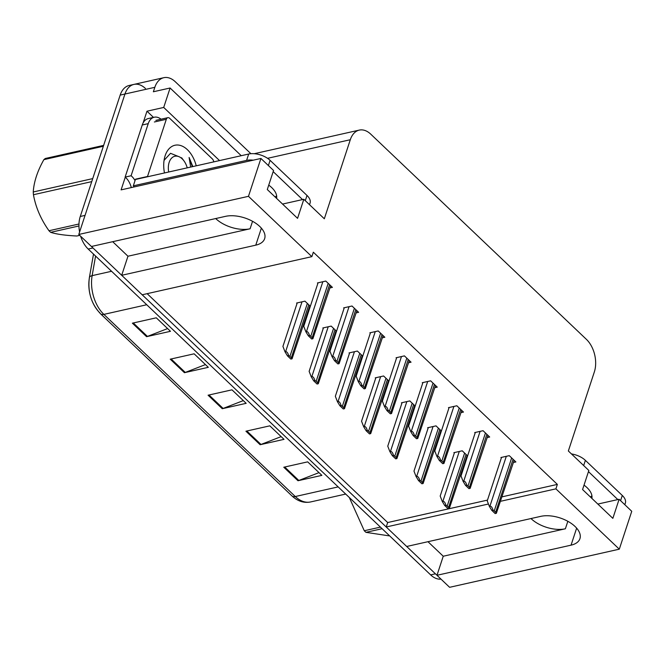 <?xml version="1.0" encoding="UTF-8"?>
<svg xmlns="http://www.w3.org/2000/svg" width="665" height="665" viewBox="0 0 665 665"><rect width="100%" height="100%" fill="white"/><g stroke="black" fill="none" stroke-linecap="round" stroke-linejoin="round"><path stroke-width="1" d="M112.693 241.694L127.963 256.225L250.09 228.785A25.287 13.466 18.2 0 1 215.826 218.669A25.287 13.466 18.2 0 1 215.701 218.544M530.986 518.55A25.287 13.466 -161.8 0 0 531.111 518.675A25.287 13.466 -161.8 0 0 565.375 528.783L567.835 521.302M500.662 501.269L555.898 488.85L619.298 549.182L449.607 587.311L436.98 575.292L571.052 545.159A25.287 13.466 -161.8 0 0 579.938 538.65A25.287 13.466 -161.8 0 0 568.392 521.609A25.287 13.466 -161.8 0 0 540.778 516.348L406.697 546.48L386.215 526.988L488.434 504.012M143.116 122.925L146.973 111.205L153.482 117.397M619.298 549.182L631.75 511.302L619.115 499.282L612.847 518.351L582.573 489.54L588.841 470.471L568.351 450.978L594.344 371.935A23.707 14.987 77.3 0 0 586.414 339.366L370.771 134.172A23.707 14.987 77.3 0 0 359.308 130.099A23.707 14.987 77.3 0 0 350.305 139.725L324.321 218.777L303.83 199.284L297.563 218.344L267.288 189.533L273.556 170.473L260.921 158.453L121.105 189.874L125.269 177.214M241.245 155.701L170.099 88.004L163.706 107.447L219.541 160.581M163.706 107.447L146.973 111.205M170.099 88.004L153.366 91.762L154.829 87.315A23.707 14.987 -102.7 0 1 163.823 77.689A23.707 14.987 -102.7 0 1 175.294 81.753L250.904 153.698M260.921 158.453L248.469 196.325L78.786 234.462L124.954 94.023A23.707 14.987 -102.7 0 1 133.948 84.405A23.707 14.987 -102.7 0 1 145.419 88.47M248.469 196.325L311.868 256.648L142.177 294.786L121.695 275.293L255.767 245.161A25.287 13.466 -161.8 0 0 264.653 238.652A25.287 13.466 -161.8 0 0 253.107 221.611A25.287 13.466 -161.8 0 0 225.493 216.349L91.413 246.482L78.786 234.462M427.977 541.701L443.247 556.231L436.98 575.292M147.148 293.664L387.678 522.54L386.215 526.988M127.963 256.225L121.695 275.293M303.83 199.284L282.559 204.064M619.115 499.282L597.843 504.07M502.125 496.821L557.361 484.403L313.331 252.201L311.868 256.648M557.361 484.403L555.898 488.85M387.678 522.54L487.487 500.105M513.405 462.507L515.89 461.951L509.265 455.65L500.903 457.528L501.352 457.952M487.196 437.57L489.681 437.013L483.056 430.704L474.694 432.582L475.134 433.015M434.777 387.687L437.254 387.13L430.637 380.829L422.267 382.707L422.716 383.131M408.559 362.749L411.045 362.192L404.42 355.883L396.057 357.77L396.506 358.194M382.35 337.803L384.836 337.246L378.21 330.946L369.848 332.824L370.297 333.248M356.141 312.866L358.626 312.309L352.001 306.008L343.639 307.887L344.088 308.311M460.986 412.624L463.472 412.067L456.847 405.766L448.476 407.645L448.925 408.069M329.931 287.928L332.417 287.371L325.792 281.062L317.429 282.949L317.87 283.373M467.603 455.924L462.225 450.804L453.854 452.682L454.303 453.106M466.365 457.661L467.088 457.503M441.394 430.987L436.016 425.866L427.645 427.745L428.094 428.169M440.155 432.724L440.878 432.566M388.975 381.103L383.589 375.983L375.226 377.861L375.675 378.285M387.728 382.841L388.451 382.683M362.757 356.166L357.379 351.045L349.017 352.924L349.466 353.348M361.519 357.903L362.242 357.745M336.548 331.22L331.17 326.099L322.808 327.986L323.248 328.41M335.31 332.966L336.033 332.799M415.184 406.041L409.798 400.92L401.436 402.807L401.884 403.231M413.938 407.786L414.661 407.62M310.339 306.282L304.961 301.162L296.59 303.041L297.039 303.464M309.1 308.02L309.824 307.862M443.247 556.231L565.375 528.783M79.584 232.01A23.707 14.987 -102.7 0 1 80.274 216.474L85.053 215.394L124.954 94.023A23.707 14.987 -102.7 0 1 133.948 84.405L163.823 77.689M437.013 575.175A23.707 14.987 -102.7 0 1 435.417 573.804L92.975 247.962A23.707 14.987 -102.7 0 1 91.529 246.449M99.925 312.916A28.445 17.98 -102.7 0 1 89.368 278.053M80.274 216.474L120.174 95.103A23.707 14.987 -102.7 0 1 129.168 85.477L133.948 84.405M441.011 579.132A23.707 14.987 -102.7 0 1 430.637 574.884L88.196 249.043A23.707 14.987 -102.7 0 1 80.64 236.225M132.377 323.173L156.283 317.803L170.473 331.303L146.574 336.673L132.377 323.173M245.925 431.211L269.824 425.841L284.022 439.349L260.123 444.719L245.925 431.211M283.78 467.229L307.679 461.859L321.868 475.367L297.97 480.737L283.78 467.229M170.232 359.183L194.13 353.813L208.32 367.321L184.421 372.691L170.232 359.183M208.079 395.201L231.977 389.831L246.175 403.331L222.268 408.709L208.079 395.201M243.307 400.604L223.124 408.443A6.326 3.558 133.6 0 1 222.268 408.709M205.452 364.595L185.277 372.425A6.326 3.558 133.6 0 1 184.421 372.691M319 472.632L298.826 480.471A6.326 3.558 133.6 0 1 297.97 480.737M281.154 436.622L260.979 444.453A6.326 3.558 133.6 0 1 260.123 444.719M167.605 328.577L147.431 336.415A6.326 3.558 133.6 0 1 146.574 336.673M292.06 358.809L290.846 359.083L287.43 355.833L285.019 351.827L285.609 351.694C286.856 351.561 287.87 352.849 288.643 355.559A3.948 2.103 -161.8 0 1 289.923 356.448L291.345 357.795A3.948 2.103 -161.8 0 1 292.06 358.809L309.832 305.8M297.23 302.899L282.924 346.407L285.019 351.827M287.43 355.833L288.643 355.559M312.891 338.718L311.677 338.992L308.261 335.734L305.85 331.727L306.449 331.594C307.687 331.461 308.701 332.749 309.474 335.459A3.948 2.103 -161.8 0 1 310.755 336.349L312.176 337.704A3.948 2.103 -161.8 0 1 312.891 338.718L330.663 285.701M318.061 282.8L303.755 326.316L305.85 331.727M308.261 335.734L309.474 335.459M318.269 383.755L317.055 384.029L313.639 380.771L311.228 376.764L311.827 376.631C313.065 376.498 314.079 377.787 314.853 380.496A3.948 2.103 -161.8 0 1 316.133 381.386L317.554 382.741A3.948 2.103 -161.8 0 1 318.269 383.755L336.041 330.738M323.439 327.837L309.134 371.353L311.228 376.764M313.639 380.771L314.853 380.496M344.478 408.692L343.273 408.967L339.848 405.708L337.438 401.702L338.036 401.569C339.275 401.436 340.289 402.724 341.062 405.442A3.948 2.103 -161.8 0 1 342.342 406.332L343.763 407.678A3.948 2.103 -161.8 0 1 344.478 408.692L362.25 355.675M349.649 352.783L335.343 396.29L337.438 401.702M339.848 405.708L341.062 405.442M370.696 433.63L369.482 433.904L366.058 430.654L363.647 426.647L364.245 426.514C365.492 426.373 366.498 427.67 367.271 430.38A3.948 2.103 -161.8 0 1 368.551 431.269L369.973 432.616A3.948 2.103 -161.8 0 1 370.696 433.63L388.46 380.621M375.858 377.72L361.552 421.228L363.647 426.647M366.058 430.654L367.271 430.38M339.1 363.655L337.895 363.93L334.47 360.671L332.059 356.664L332.658 356.531C333.897 356.398 334.911 357.687 335.684 360.405A3.948 2.103 -161.8 0 1 336.964 361.295L338.385 362.641A3.948 2.103 -161.8 0 1 339.1 363.655L356.872 310.638M344.271 307.745L329.965 351.253L332.059 356.664M334.47 360.671L335.684 360.405M365.318 388.593L364.104 388.867L360.679 385.617L358.269 381.61L358.867 381.477C360.114 381.336 361.12 382.633 361.893 385.343A3.948 2.103 -161.8 0 1 363.173 386.232L364.595 387.579A3.948 2.103 -161.8 0 1 365.318 388.593L383.082 335.584M370.48 332.683L356.174 376.191L358.269 381.61M360.679 385.617L361.893 385.343M391.527 413.539L390.313 413.805L386.897 410.554L384.478 406.548L385.077 406.415C386.323 406.282 387.329 407.57 388.102 410.28A3.948 2.103 -161.8 0 1 389.382 411.17L390.804 412.524A3.948 2.103 -161.8 0 1 391.527 413.539L409.291 360.521M396.689 357.62L382.383 401.136L384.478 406.548M386.897 410.554L388.102 410.28M417.736 438.476L416.523 438.75L413.106 435.492L410.696 431.485L411.286 431.352C412.533 431.219 413.539 432.508 414.32 435.226A3.948 2.103 -161.8 0 1 415.6 436.115L417.013 437.462A3.948 2.103 -161.8 0 1 417.736 438.476L435.508 385.459M422.907 382.566L408.601 426.074L410.696 431.485M413.106 435.492L414.32 435.226M591.917 495.766A24.106 12.835 18.2 0 1 590.404 496.988M591.875 498.393A24.106 12.835 -161.8 0 0 586.987 487.578A24.106 12.835 -161.8 0 0 584.02 485.126M624.817 504.71L625.349 503.089A15.802 8.412 -161.8 0 0 622.29 495.467L585.383 460.355A15.802 8.412 -161.8 0 0 571.451 453.929M617.835 499.573L588.458 471.618M276.632 195.768A24.106 12.835 18.2 0 1 275.119 196.99M276.59 198.386A24.106 12.835 -161.8 0 0 271.702 187.58A24.106 12.835 -161.8 0 0 268.735 185.119M309.533 204.712L310.065 203.083A15.802 8.412 -161.8 0 0 307.006 195.46L270.098 160.348A15.802 8.412 -161.8 0 0 248.685 154.031L135.402 179.492L133.316 185.843A15.802 8.412 18.2 0 1 134.33 186.898M302.55 199.575L273.174 171.62M253.265 160.174A15.802 8.412 -161.8 0 0 246.599 160.39L133.316 185.843M142.26 124.987L148.228 123.64A15.802 9.992 -102.7 0 1 154.23 117.223L148.253 118.569A15.802 9.992 77.3 0 0 142.26 124.987L125.128 177.09A15.802 9.992 -102.7 0 1 131.313 187.58M154.23 117.223A15.802 9.992 -102.7 0 1 161.038 119.21M125.128 177.09L131.096 175.751A15.802 9.992 -102.7 0 1 135.045 180.581M148.228 123.64L131.096 175.751M164.471 172.958A25.769 16.284 -102.7 0 1 164.346 158.76A25.769 16.284 -102.7 0 1 165.144 155.718A25.769 16.284 -102.7 0 1 180.863 145.602A25.769 16.284 -102.7 0 1 196.225 165.818M192.833 166.583L189.101 157.472L190.689 167.065M179.193 156.774L170.531 153.316L164.189 160.223M147.431 176.79A3.948 2.494 -102.7 0 1 147.514 176.483L166.317 119.293A3.948 2.494 -102.7 0 1 167.821 117.688A3.948 2.494 -102.7 0 1 169.733 118.362L212.31 158.877A3.948 2.494 -102.7 0 1 213.773 161.878M135.477 179.475A3.948 2.494 -102.7 0 1 135.569 179.168L147.514 176.483M192.326 166.699L189.101 157.472M382.109 528.708L365.95 532.341A42.676 26.974 -102.7 0 1 365.102 531.559A42.676 26.974 -102.7 0 1 364.27 530.745L380.438 527.112M349.3 497.487L364.27 530.745M365.95 532.341L388.9 535.824M78.952 225.975L50.665 232.334A42.676 26.974 -102.7 0 1 49.817 231.561A42.676 26.974 -102.7 0 1 48.986 230.747L78.977 224.005M91.728 181.628L33.45 194.72C35.711 207.33 40.889 219.334 48.986 230.747M33.45 194.72A42.676 26.974 -102.7 0 1 33.25 191.977L92.718 178.611M103.349 146.267L43.882 159.633C37.44 171.088 33.89 181.878 33.25 191.977M43.882 159.633A42.676 26.974 -102.7 0 1 45.361 158.478L103.64 145.386M168.694 172.011A15.054 9.518 -102.7 0 1 171.728 158.012A15.054 9.518 -102.7 0 1 182.16 158.827A15.054 9.518 -102.7 0 1 183.848 160.731A15.054 9.518 -102.7 0 1 187.222 167.846M50.665 232.334C56.459 234.205 65.187 235.427 76.841 236.009L79.725 235.36M396.905 458.576L395.692 458.842L392.275 455.592L389.856 451.585L390.455 451.452C391.702 451.319 392.707 452.607 393.481 455.317A3.948 2.103 -161.8 0 1 394.761 456.207L396.182 457.562A3.948 2.103 -161.8 0 1 396.905 458.576L414.669 405.559M402.067 402.658L387.762 446.173L389.856 451.585M392.275 455.592L393.481 455.317M423.115 483.513L421.901 483.788L418.485 480.529L416.074 476.522L416.664 476.389C417.911 476.256 418.917 477.545 419.698 480.263A3.948 2.103 -161.8 0 1 420.978 481.152L422.391 482.499A3.948 2.103 -161.8 0 1 423.115 483.513L440.887 430.496M428.285 427.603L413.979 471.111L416.074 476.522M418.485 480.529L419.698 480.263M449.324 508.451L448.11 508.725L444.694 505.475L442.283 501.468L442.873 501.335C444.12 501.194 445.134 502.491 445.907 505.201A3.948 2.103 -161.8 0 1 447.188 506.09L448.601 507.437A3.948 2.103 -161.8 0 1 449.324 508.451L467.096 455.442M454.494 452.541L440.188 496.048L442.283 501.468M444.694 505.475L445.907 505.201M443.946 463.414L442.732 463.688L439.316 460.438L436.905 456.431L437.495 456.298C438.742 456.157 439.748 457.454 440.529 460.163A3.948 2.103 -161.8 0 1 441.809 461.053L443.223 462.399A3.948 2.103 -161.8 0 1 443.946 463.414L461.718 410.405M449.116 407.504L434.81 451.011L436.905 456.431M439.316 460.438L440.529 460.163M470.155 488.359L468.941 488.625L465.525 485.375L463.114 481.369L463.713 481.236C464.951 481.103 465.965 482.391 466.739 485.101A3.948 2.103 -161.8 0 1 468.019 485.99L469.44 487.345A3.948 2.103 -161.8 0 1 470.155 488.359L487.927 435.342M475.325 432.441L461.02 475.957L463.114 481.369M465.525 485.375L466.739 485.101M496.364 513.297L495.159 513.571L491.734 510.313L489.324 506.306L489.922 506.173C491.161 506.04 492.175 507.329 492.948 510.047A3.948 2.103 -161.8 0 1 494.228 510.928L495.649 512.283A3.948 2.103 -161.8 0 1 496.364 513.297L514.136 460.28M501.535 457.387L487.229 500.895L489.324 506.306M491.734 510.313L492.948 510.047M576.646 528.143L571.052 545.159M154.829 87.315L120.174 95.103M350.305 139.725L267.563 158.32M261.37 228.145L255.767 245.161M250.09 228.785L252.55 221.295M338.169 486.896L295.293 496.531A7.905 4.447 133.6 0 1 291.935 495.899L100.506 313.755A7.905 4.447 -46.4 0 0 103.865 314.387L295.293 496.531A31.612 19.975 77.3 0 0 310.58 501.95C303.905 503.264 297.687 501.244 291.935 495.899M100.506 313.755C91.271 303.88 87.556 291.835 89.376 277.613A7.905 3.375 10 0 1 92.136 275.643A31.612 19.975 77.3 0 0 103.865 314.387L146.741 304.745M95.577 256.058L92.136 275.643L111.57 271.278M430.637 574.884L435.417 573.804M88.196 249.043L92.975 247.962M208.993 394.993L223.124 408.443M246.84 431.011L260.979 444.453M284.695 467.021L298.826 480.471M171.146 358.984L185.277 372.425M133.299 322.966L147.431 336.415M302.01 301.827L285.609 351.694M307.346 303.44L289.923 356.448M308.768 304.786L291.345 357.795M322.841 281.727L306.449 331.594M328.186 283.34L310.755 336.349M329.599 284.695L312.176 337.704M328.219 326.764L311.827 376.631M333.564 328.377L316.133 381.386M334.977 329.732L317.554 382.741M354.428 351.71L338.036 401.569M359.773 353.315L342.342 406.332M361.195 354.669L343.763 407.678M380.638 376.648L364.245 426.514M385.983 378.26L368.551 431.269M387.404 379.607L369.973 432.616M349.05 306.673L332.658 356.531M354.395 308.277L336.964 361.295M355.808 309.632L338.385 362.641M375.26 331.611L358.867 381.477M380.604 333.223L363.173 386.232M382.026 334.57L364.595 387.579M401.469 356.548L385.077 406.415M406.814 358.161L389.382 411.17M408.235 359.516L390.804 412.524M427.686 381.486L411.286 431.352M433.023 383.098L415.6 436.115M434.445 384.453L417.013 437.462M620.578 500.67L622.29 495.467M585.383 460.355L583.671 465.558M305.293 200.672L307.006 195.46M270.098 160.348L268.386 165.56M248.685 154.031L246.599 160.39M166.317 119.293L154.371 121.978M406.847 401.585L390.455 451.452M412.192 403.198L394.761 456.207M413.613 404.553L396.182 457.562M433.065 426.523L416.664 476.389M438.401 428.135L420.978 481.152M439.823 429.49L422.391 482.499M459.274 451.469L442.873 501.335M464.611 453.081L447.188 506.09M466.032 454.428L448.601 507.437M453.896 406.431L437.495 456.298M459.232 408.044L441.809 461.053M460.654 409.391L443.223 462.399M480.105 431.369L463.713 481.236M485.45 432.982L468.019 485.99M486.863 434.336L469.44 487.345M506.314 456.306L489.922 506.173M511.659 457.919L494.228 510.928M513.072 459.274L495.649 512.283M359.308 130.099L254.263 153.706M89.376 277.613L93.507 254.088M310.58 501.95L345.7 494.062M167.821 117.688L155.868 120.373M183.848 160.731L181.603 157.738"/></g></svg>
